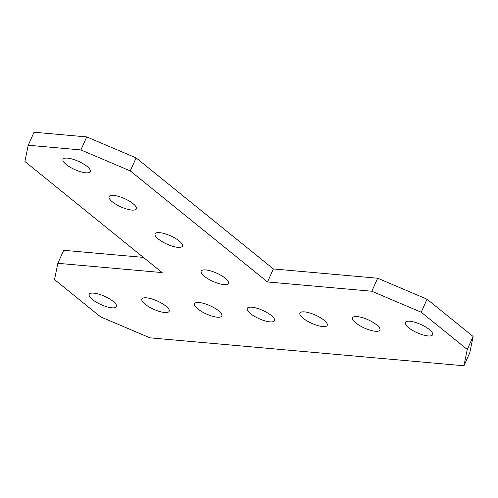 <?xml version="1.0" encoding="UTF-8"?>
<svg xmlns="http://www.w3.org/2000/svg" width="498" height="498" viewBox="0 0 498 498"><rect width="100%" height="100%" fill="white"/><g stroke="black" fill="none" stroke-linecap="round" stroke-linejoin="round"><path stroke-width="0.75" d="M179.143 240.926A14.965 4.526 24.2 0 1 182.424 246.143A14.965 4.526 24.2 0 1 172.738 246.305A14.965 4.526 24.2 0 1 158.408 239.084A14.965 4.526 24.2 0 1 155.127 233.873A14.965 4.526 24.2 0 1 164.813 233.711A14.965 4.526 24.2 0 1 179.143 240.926M225.202 278.195A14.965 4.526 24.2 0 1 228.482 283.406A14.965 4.526 24.2 0 1 218.796 283.567A14.965 4.526 24.2 0 1 204.46 276.346A14.965 4.526 24.2 0 1 201.186 271.136A14.965 4.526 24.2 0 1 210.872 270.974A14.965 4.526 24.2 0 1 225.202 278.195M376.625 324.833A14.965 4.526 24.2 0 1 379.906 330.043A14.965 4.526 24.2 0 1 370.213 330.205A14.965 4.526 24.2 0 1 355.883 322.984A14.965 4.526 24.2 0 1 352.603 317.774A14.965 4.526 24.2 0 1 362.295 317.612A14.965 4.526 24.2 0 1 376.625 324.833M429.307 329.514A14.965 4.526 24.2 0 1 432.588 334.731A14.965 4.526 24.2 0 1 422.895 334.893A14.965 4.526 24.2 0 1 408.565 327.672A14.965 4.526 24.2 0 1 405.285 322.461A14.965 4.526 24.2 0 1 414.977 322.299A14.965 4.526 24.2 0 1 429.307 329.514M323.943 320.146A14.965 4.526 24.2 0 1 327.223 325.356A14.965 4.526 24.2 0 1 317.531 325.518A14.965 4.526 24.2 0 1 303.201 318.297A14.965 4.526 24.2 0 1 299.921 313.086A14.965 4.526 24.2 0 1 309.613 312.925A14.965 4.526 24.2 0 1 323.943 320.146M271.261 315.458A14.965 4.526 24.2 0 1 274.541 320.668A14.965 4.526 24.2 0 1 264.849 320.83A14.965 4.526 24.2 0 1 250.519 313.616A14.965 4.526 24.2 0 1 247.238 308.399A14.965 4.526 24.2 0 1 256.931 308.237A14.965 4.526 24.2 0 1 271.261 315.458M218.578 310.771A14.965 4.526 24.2 0 1 221.859 315.987A14.965 4.526 24.2 0 1 212.167 316.149A14.965 4.526 24.2 0 1 197.837 308.928A14.965 4.526 24.2 0 1 194.556 303.718A14.965 4.526 24.2 0 1 204.248 303.556A14.965 4.526 24.2 0 1 218.578 310.771M165.896 306.089A14.965 4.526 24.2 0 1 169.177 311.3A14.965 4.526 24.2 0 1 159.484 311.462A14.965 4.526 24.2 0 1 145.155 304.241A14.965 4.526 24.2 0 1 141.874 299.03A14.965 4.526 24.2 0 1 151.566 298.868A14.965 4.526 24.2 0 1 165.896 306.089M113.214 301.402A14.965 4.526 24.2 0 1 116.495 306.612A14.965 4.526 24.2 0 1 106.802 306.774A14.965 4.526 24.2 0 1 92.472 299.553A14.965 4.526 24.2 0 1 89.192 294.343A14.965 4.526 24.2 0 1 98.884 294.181A14.965 4.526 24.2 0 1 113.214 301.402M133.091 203.663A14.965 4.526 24.2 0 1 136.365 208.874A14.965 4.526 24.2 0 1 126.679 209.036A14.965 4.526 24.2 0 1 112.349 201.821A14.965 4.526 24.2 0 1 109.068 196.604A14.965 4.526 24.2 0 1 118.754 196.442A14.965 4.526 24.2 0 1 133.091 203.663M87.032 166.4A14.965 4.526 24.2 0 1 90.312 171.611A14.965 4.526 24.2 0 1 80.62 171.773A14.965 4.526 24.2 0 1 66.29 164.552A14.965 4.526 24.2 0 1 63.009 159.341A14.965 4.526 24.2 0 1 72.702 159.179A14.965 4.526 24.2 0 1 87.032 166.4M143.362 257.385L63.688 250.295L57.843 263.305L54.525 279.596L100.584 316.859L149.954 337.837L463.943 365.769L467.255 349.478L421.196 312.209L371.825 291.237L377.671 278.226L427.041 299.198L421.196 312.209M467.255 349.478L473.1 336.467L427.041 299.198M473.1 336.467L469.788 352.758L463.943 365.769M57.843 263.305L162.149 272.587L24.9 161.533L28.212 145.242L80.894 149.929L86.739 136.919L34.057 132.231L28.212 145.242M130.264 170.907L267.513 281.955L273.365 268.945L136.11 157.897L130.264 170.907L80.894 149.929M267.513 281.955L371.825 291.237M273.365 268.945L377.671 278.226M86.739 136.919L136.11 157.897"/></g></svg>

